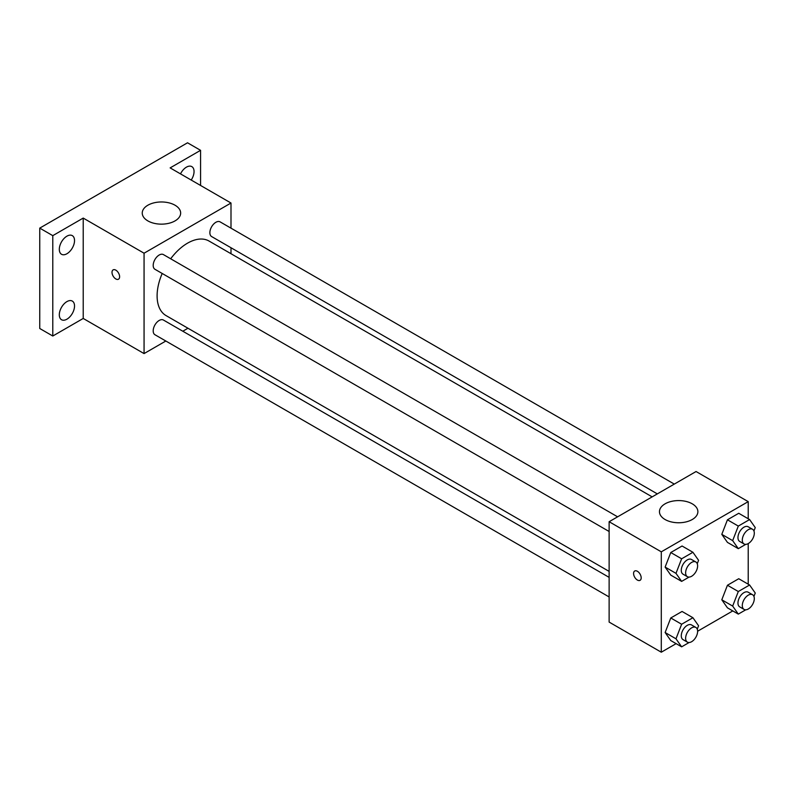 <?xml version="1.0" encoding="UTF-8"?>
<svg xmlns="http://www.w3.org/2000/svg" width="795" height="795" viewBox="0 0 795 795"><rect width="100%" height="100%" fill="white"/><g stroke="black" fill="none" stroke-linecap="round" stroke-linejoin="round"><path stroke-width="1.19" d="M165.837 341.015L144.064 353.586L83.217 318.457L52.788 336.017L39.75 328.494L39.75 228.115L187.531 142.792L200.569 150.325L200.569 185.454M187.968 328.236L182.8 331.227M66.919 319.192A10.772 6.221 -60 0 1 61.533 319.729A10.772 6.221 -60 0 1 59.883 311.093A10.772 6.221 -60 0 1 66.919 301.603A10.772 6.221 -60 0 1 72.295 301.076A10.772 6.221 -60 0 1 73.955 309.702A10.772 6.221 -60 0 1 66.919 319.192M66.919 253.744A10.772 6.221 -60 0 1 61.533 254.281A10.772 6.221 -60 0 1 59.883 245.655A10.772 6.221 -60 0 1 66.919 236.165A10.772 6.221 -60 0 1 72.295 235.628A10.772 6.221 -60 0 1 73.955 244.254A10.772 6.221 -60 0 1 66.919 253.744M83.217 318.457L83.217 218.078L52.788 235.648L39.75 228.115M52.788 336.017L52.788 235.648M144.064 353.586L144.064 253.208L83.217 218.078M144.064 253.208L230.997 203.023L170.14 167.894L200.569 150.325M147.87 220.901A19.209 11.09 180 0 1 142.245 213.06A19.209 11.09 180 0 1 161.455 201.97A19.209 11.09 180 0 1 180.654 213.06A19.209 11.09 180 0 1 168.798 223.306A19.209 11.09 180 0 1 147.87 220.901M180.505 173.876A10.772 6.221 -60 0 1 186.437 167.149A10.772 6.221 -60 0 1 191.824 166.622A10.772 6.221 -60 0 1 191.207 180.048M162.2 273.47A43.029 24.844 120 0 0 157.102 295.869A43.029 24.844 120 0 0 166.016 315.565L609.129 571.396M652.158 496.875L209.045 241.044A43.029 24.844 120 0 0 170.677 258.782M230.997 203.023L230.997 228.155M230.997 247.752L230.997 253.714M674.289 484.095L220.106 221.875A8.487 4.899 120 0 0 213.567 224.15A8.487 4.899 120 0 0 209.87 232.687A8.487 4.899 120 0 0 211.629 236.562L657.326 493.894M609.129 577.369L163.432 320.037A8.487 4.899 120 0 0 156.893 322.313A8.487 4.899 120 0 0 153.196 330.849A8.487 4.899 120 0 0 154.945 334.735L609.129 596.956M609.129 531.507L154.945 269.286A8.487 4.899 -60 0 1 154.945 259.498A8.487 4.899 -60 0 1 163.432 254.599L617.616 516.82M119.618 276.74A5.376 3.101 60 0 1 118.505 279.194A5.376 3.101 60 0 1 113.119 276.094A5.376 3.101 60 0 1 113.119 269.883A5.376 3.101 60 0 1 117.272 271.324A5.376 3.101 60 0 1 119.618 276.74M118.505 279.194A5.376 3.101 60 0 1 113.129 276.094A5.376 3.101 60 0 1 113.129 269.883M676.118 643.642L661.291 652.208L609.129 622.087L609.129 521.719L696.062 471.524L748.214 501.635L748.214 518.757M732.791 610.918L697.622 631.23M727.445 542.389L721.8 534.359L727.445 519.801L738.734 513.282L727.445 519.801L721.8 534.359L727.445 542.389L738.307 548.659L732.662 540.63L738.307 526.081L749.606 519.562L755.25 527.592L753.938 530.981M670.771 640.561L665.127 632.522L670.771 617.973L682.06 611.454L670.771 617.973L665.127 632.522L670.771 640.561L681.633 646.832L675.989 638.802L681.633 624.244L692.922 617.725L698.576 625.754L697.255 629.153M748.214 543.591L748.214 584.206M661.291 652.208L661.291 551.829L748.214 501.635M727.445 607.837L721.8 599.798L727.445 585.249L738.734 578.73L727.445 585.249L721.8 599.798L727.445 607.837L738.307 614.108L732.662 606.078L738.307 591.52L749.606 585.001L755.25 593.04L753.938 596.429M670.771 575.113L665.127 567.083L670.771 552.525L682.06 546.006L670.771 552.525L665.127 567.083L670.771 575.113L681.633 581.384L675.989 573.354L681.633 558.796L692.922 552.277L698.576 560.316L697.255 563.705M661.291 551.829L609.129 521.719M665.087 519.523A19.209 11.09 180 0 1 659.462 511.672A19.209 11.09 180 0 1 678.672 500.582A19.209 11.09 180 0 1 697.881 511.672A19.209 11.09 180 0 1 686.025 521.918A19.209 11.09 180 0 1 665.087 519.523M641.187 577.866A5.376 3.101 60 0 1 640.074 580.32A5.376 3.101 60 0 1 634.698 577.22A5.376 3.101 60 0 1 634.698 571.009A5.376 3.101 60 0 1 638.842 572.45A5.376 3.101 60 0 1 641.187 577.866M640.074 580.32A5.376 3.101 60 0 1 634.698 577.22A5.376 3.101 60 0 1 634.698 571.009M689.086 577.081L681.633 581.384M695.864 561.995L691.521 559.491A8.487 4.899 120 0 0 684.982 561.757A8.487 4.899 120 0 0 681.285 570.293A8.487 4.899 120 0 0 683.034 574.179L687.387 576.693A8.487 4.899 120 0 0 695.864 571.794A8.487 4.899 120 0 0 695.864 561.995A8.487 4.899 120 0 0 689.335 564.271A8.487 4.899 120 0 0 685.628 572.807A8.487 4.899 120 0 0 687.387 576.693M675.989 573.354L665.127 567.083M681.633 558.796L670.771 552.525M692.922 552.277L682.06 546.006M745.76 544.356L738.307 548.659M752.547 529.271L748.194 526.767A8.487 4.899 120 0 0 741.665 529.033A8.487 4.899 120 0 0 737.959 537.569A8.487 4.899 120 0 0 739.718 541.455L744.06 543.969A8.487 4.899 120 0 0 752.547 539.07A8.487 4.899 120 0 0 752.547 529.271A8.487 4.899 120 0 0 746.008 531.547A8.487 4.899 120 0 0 742.301 540.083A8.487 4.899 120 0 0 744.06 543.969M732.662 540.63L721.8 534.359M738.307 526.081L727.445 519.801M749.606 519.562L738.734 513.282M689.086 642.529L681.633 646.832M695.864 627.444L691.521 624.93A8.487 4.899 120 0 0 684.982 627.205A8.487 4.899 120 0 0 681.285 635.742A8.487 4.899 120 0 0 683.034 639.627L687.387 642.131A8.487 4.899 120 0 0 695.864 637.232A8.487 4.899 120 0 0 695.864 627.444A8.487 4.899 120 0 0 689.335 629.71A8.487 4.899 120 0 0 685.628 638.256A8.487 4.899 120 0 0 687.387 642.131M675.989 638.802L665.127 632.522M681.633 624.244L670.771 617.973M692.922 617.725L682.06 611.454M745.76 609.805L738.307 614.108M752.547 594.72L748.194 592.205A8.487 4.899 120 0 0 741.665 594.481A8.487 4.899 120 0 0 737.959 603.017A8.487 4.899 120 0 0 739.718 606.903L744.06 609.407A8.487 4.899 120 0 0 752.547 604.518A8.487 4.899 120 0 0 752.547 594.72A8.487 4.899 120 0 0 746.008 596.995A8.487 4.899 120 0 0 742.301 605.532A8.487 4.899 120 0 0 744.06 609.407M732.662 606.078L721.8 599.798M738.307 591.52L727.445 585.249M749.606 585.001L738.734 578.73"/></g></svg>
